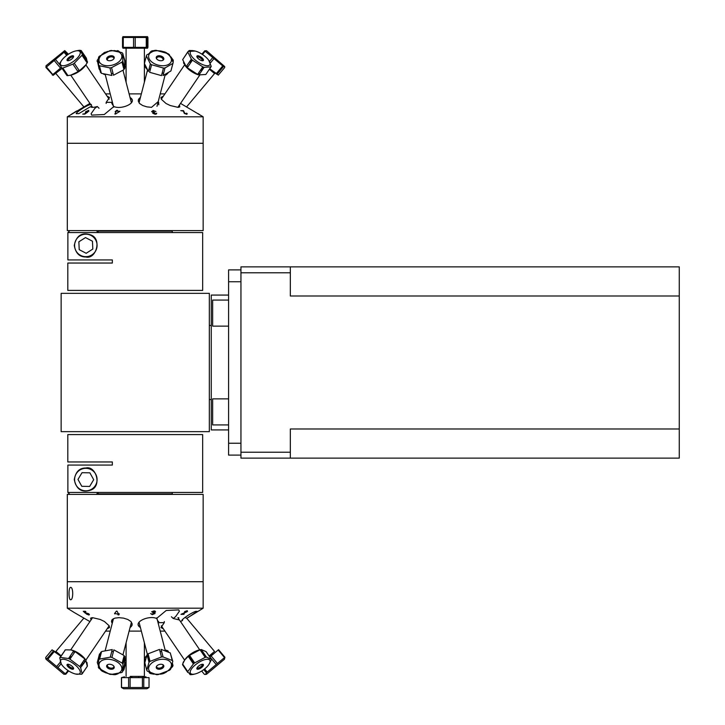 <?xml version="1.0" encoding="UTF-8"?>
<svg xmlns="http://www.w3.org/2000/svg" width="725" height="725" viewBox="0 0 725 725"><rect width="100%" height="100%" fill="white"/><g stroke="black" fill="none" stroke-linecap="round" stroke-linejoin="round"><path stroke-width="1.09" d="M240.945 269.881L228.593 269.881L228.593 281.744L240.945 281.744L240.945 458.127L290.335 458.127L290.335 428.992L679.271 428.992L679.271 295.999L290.335 295.999L290.335 266.873L240.945 266.873L240.945 281.744M240.945 443.247L228.593 443.247L228.593 281.744M228.593 443.247L228.593 455.11L240.945 455.11L228.593 455.11M228.593 326.132L212.652 326.132L212.652 300.077L228.593 300.077M228.593 424.923L212.652 424.923L212.652 398.868L228.593 398.868M228.593 429.925L211.265 429.925L211.265 295.075L228.593 295.075M209.326 293.344L61.136 293.344L61.136 431.656L209.326 431.656L209.326 293.344M112.339 263.039L67.806 263.039L67.806 290.417L202.656 290.417L202.656 232.562L67.878 232.562L67.878 259.931L112.339 259.931L112.339 263.039M98.265 232.562L96.316 230.613M69.827 230.613L67.878 232.562M85.84 256.985L85.84 256.985C79.469 257.049 75.617 253.206 74.285 245.431C76.297 235.725 81.617 232.172 90.253 234.755C102.588 238.208 96.062 259.731 85.84 256.985M91.885 254.91A11.238 11.238 0 0 0 91.024 235.462A11.238 11.238 0 0 0 74.612 245.929A11.238 11.238 0 0 0 91.885 254.91M85.487 237.583L92.465 241.208L92.809 249.056L86.184 253.288L79.215 249.663L78.862 241.806L85.487 237.583L78.862 241.806L79.215 249.663L86.184 253.288M67.878 492.438L67.878 465.069L112.339 465.069L112.339 461.961L67.806 461.961L67.806 434.583L202.656 434.583L202.656 492.438L67.878 492.438L69.827 494.387M74.285 479.569C75.617 471.794 79.469 467.951 85.84 468.015C96.062 465.269 102.588 486.792 90.253 490.245C81.617 492.828 76.297 489.275 74.285 479.569M96.316 494.387L98.265 492.438M86.021 468.323A11.238 11.238 0 0 0 76.016 485.025A11.238 11.238 0 0 0 95.483 485.342A11.238 11.238 0 0 0 86.021 468.323M81.798 486.303L77.983 479.433L82.016 472.7L89.873 472.827L93.697 479.696L89.655 486.439L81.798 486.303M209.099 655.989L214.546 651.422L186.742 618.28L198.17 611.302M203.743 669.619L206.389 672.773L205.465 674.449L206.543 674.259L224.424 659.261L224.913 657.231L218.56 649.663L216.639 651.277M212.724 653.66L210.35 655.463M205.465 674.449L204.459 674.386L201.65 671.042M211.102 655.917L218.162 649.999L224.514 657.566L217.455 663.484L211.102 655.917L209.869 656.959L216.213 664.526L206.389 672.773M217.455 663.484L216.213 664.526M207.232 672.066L204.604 668.939M210.114 661.517A11.673 4.404 -34.2 0 1 208.737 664.698A11.673 4.404 -34.2 0 1 195.079 673.969A11.673 4.404 -34.2 0 1 190.24 671.667A11.673 4.404 -34.2 0 1 200.843 661.236A11.673 4.404 -34.2 0 1 210.114 661.517M196.837 668.504A3.888 1.468 -34.2 0 1 201.931 664.336A3.888 1.468 -34.2 0 1 201.704 667.435A3.888 1.468 -34.2 0 1 196.837 668.504M208.873 664.49L211.247 660.004A13.811 5.22 145.8 0 0 211.301 659.243L206.389 657.095A13.811 5.22 145.8 0 0 205.193 657.357L194.653 662.904A13.811 5.22 145.8 0 0 193.403 663.919L187.775 671.622A13.811 5.22 145.8 0 0 187.721 672.374L192.642 674.522A13.811 5.22 145.8 0 0 193.502 674.35L194.409 674.132M183.162 664.816L182.582 664.807L187.721 672.374M193.711 663.185L193.113 663.502M202.782 666.375L202.112 665.387M204.278 653.986L203.489 654.847M206.389 657.095L201.251 649.528L206.163 651.675L211.301 659.243M194.653 662.904L189.515 655.337L200.055 649.79L205.193 657.357M187.775 671.622L182.637 664.046L184.857 659.777L188.264 656.352L193.403 663.919M201.441 649.817A11.673 4.404 145.8 0 0 200.1 649.854M200.055 649.79A13.811 5.22 -34.2 0 1 200.39 649.709L198.813 650.08A11.673 4.404 145.8 0 0 185.156 659.351A11.673 4.404 145.8 0 0 185.011 659.56M188.264 656.352A13.811 5.22 -34.2 0 1 189.515 655.337M200.39 649.709A13.811 5.22 -34.2 0 1 201.251 649.528M182.582 664.807A13.811 5.22 -34.2 0 1 182.637 664.046M192.75 662.967A11.673 4.404 145.8 0 0 193.358 662.659M203 654.131A11.673 4.404 145.8 0 0 203.535 652.89M192.787 661.825A9.144 3.453 -34.2 0 1 192.17 662.106M188.681 656.968A9.144 3.453 -34.2 0 1 189.887 655.88M196.983 667.97A3.326 1.26 145.8 0 0 200.354 667.045A3.326 1.26 145.8 0 0 202.456 664.263M160.026 651.422A9.144 5.592 -14.5 0 1 161.666 651.576M149.93 661.472A9.144 5.592 -14.5 0 1 148.734 659.587A9.144 5.592 -14.5 0 1 148.951 657.122M156.609 666.23A3.326 2.03 165.5 0 0 156.618 666.846A3.326 2.03 165.5 0 0 158.947 668.142A3.326 2.03 165.5 0 0 162.309 666.964A3.326 2.03 165.5 0 0 163.052 665.169A3.326 2.03 165.5 0 0 162.762 664.635M144.819 662.677L147.039 654.748L148.997 662.315L146.776 670.244L144.819 662.677M148.09 653.805L159.509 649.428L161.467 656.995L150.048 661.372L148.09 653.805M161.095 649.364L170.293 652.926L172.251 660.493L163.062 656.932L161.095 649.364M146.776 670.244A13.811 8.437 165.5 0 0 147.311 671.132L156.509 674.685A13.811 8.437 165.5 0 0 158.104 674.622L169.514 670.253A13.811 8.437 165.5 0 0 170.574 669.302L172.795 661.372L170.629 654.213M156.219 667.362L156.401 668.078M151.344 663.402A11.673 7.132 -14.5 0 1 167.729 660.158A11.673 7.132 -14.5 0 1 168.254 670.507A11.673 7.132 -14.5 0 1 152.332 673.362A11.673 7.132 -14.5 0 1 151.344 663.402M162.926 667.879A3.888 2.374 -14.5 0 1 156.437 668.133A3.888 2.374 -14.5 0 1 160.733 664.263A3.888 2.374 -14.5 0 1 162.926 667.879M172.795 661.372A13.811 8.437 165.5 0 0 172.251 660.493M163.062 656.932A13.811 8.437 165.5 0 0 161.467 656.995M150.048 661.372A13.811 8.437 165.5 0 0 148.997 662.315M111.759 651.458A9.144 5.592 14.5 0 1 113.39 651.684M107.699 664.635A3.326 2.03 -165.5 0 0 107.409 665.169A3.326 2.03 -165.5 0 0 107.753 666.538A3.326 2.03 -165.5 0 0 111.17 668.142A3.326 2.03 -165.5 0 0 113.843 666.846A3.326 2.03 -165.5 0 0 113.852 666.23M113.861 649.863L124.156 655.545L122.199 663.112L111.904 657.43L113.861 649.863M124.927 656.578L124.555 664.218L122.588 671.785L122.96 664.145L124.927 656.578M100.739 654.775L100.73 652.273L98.763 659.841L98.401 667.48A13.811 8.437 -165.5 0 0 99.162 668.504L109.457 674.196A13.811 8.437 -165.5 0 0 111.07 674.486L121.737 672.528A13.811 8.437 -165.5 0 0 122.588 671.785M112.783 667.906L112.457 669.13M110.744 669.22L111.025 668.133M120.504 664.907A11.673 7.132 14.5 0 1 115.538 674.078A11.673 7.132 14.5 0 1 100.05 668.169A11.673 7.132 14.5 0 1 105.324 659.433A11.673 7.132 14.5 0 1 120.504 664.907M107.073 667.372A3.888 2.374 14.5 0 1 110.553 664.354A3.888 2.374 14.5 0 1 113.671 668.55A3.888 2.374 14.5 0 1 107.073 667.372M122.96 664.145A13.811 8.437 -165.5 0 0 122.199 663.112M111.904 657.43A13.811 8.437 -165.5 0 0 110.282 657.14L99.615 659.097A13.811 8.437 -165.5 0 0 98.763 659.841M99.615 659.097L101.582 651.53L112.248 649.573L110.282 657.14M78.128 667.825A11.673 4.404 34.2 0 1 75.391 673.969A11.673 4.404 34.2 0 1 62.142 665.251A11.673 4.404 34.2 0 1 61.734 664.698A11.673 4.404 34.2 0 1 64.67 659.424A11.673 4.404 34.2 0 1 78.128 667.825M67.706 666.402A3.888 1.468 34.2 0 1 69.827 664.789A3.888 1.468 34.2 0 1 73.397 669.075A3.888 1.468 34.2 0 1 67.706 666.402M75.699 674.042L81.635 674.232A13.811 5.22 -145.8 0 0 82.152 673.833L80.62 667.589A13.811 5.22 -145.8 0 0 79.75 666.547L69.935 659.17A13.811 5.22 -145.8 0 0 68.54 658.518L60.266 657.394A13.811 5.22 -145.8 0 0 59.749 657.783L61.281 664.028M70.117 658.907L68.766 658.191M82.133 665.36L80.557 665.351M80.62 667.589L86.039 660.393L85.314 659.351A11.673 4.404 -145.8 0 0 84.544 658.363A11.673 4.404 -145.8 0 0 71.648 650.08A11.673 4.404 -145.8 0 0 71.34 650.017M69.935 659.17L75.074 651.603L84.879 658.98A13.811 5.22 34.2 0 1 85.758 660.022L87.29 666.266L82.152 673.833A13.811 5.22 -145.8 0 0 82.287 673.688L87.426 666.121L86.937 662.387M84.879 658.98L79.75 666.547M60.266 657.394L65.404 649.827L71.068 649.944L73.678 650.95L68.54 658.518M65.023 650.388L59.749 657.783M64.887 650.216A13.811 5.22 34.2 0 1 65.404 649.827M73.678 650.95A13.811 5.22 34.2 0 1 75.074 651.603M69.582 656.986A11.673 4.404 -145.8 0 0 70.678 658.092M81.227 664.363A11.673 4.404 -145.8 0 0 82.605 664.671M84.136 660.067A9.144 3.453 34.2 0 1 84.517 661.853M83.837 662.849A9.144 3.453 34.2 0 1 82.043 663.158M71.277 657.203A9.144 3.453 34.2 0 1 70.243 656.007M73.143 651.748A9.144 3.453 34.2 0 1 74.63 652.255M68.005 664.263A3.326 1.26 -145.8 0 0 68.594 665.704A3.326 1.26 -145.8 0 0 71.258 667.707A3.326 1.26 -145.8 0 0 73.479 667.97M83.728 618.28L55.916 651.422L61.108 655.781M57.846 653.642L53.487 650.615M52.091 649.827L53.432 650.95L47.08 658.518L45.729 658.382L45.738 657.394L52.091 649.827M60.275 662.215L56.65 666.538L47.868 659.17L54.212 651.603L60.809 656.225M68.078 670.571L65.341 673.833L57.9 667.589L61.09 663.792M45.729 658.382L46.047 659.261L63.918 674.259L65.812 674.232L65.341 673.833M57.9 667.589L56.65 666.538M47.868 659.17L47.08 658.518M65.812 674.232L68.603 670.906M77.213 674.332L76.025 674.123M106.013 672.927L102.343 671.278A13.811 8.437 -165.5 0 1 101.137 670.408L100.521 669.601M98.373 665.586L97.277 662.487L99.243 654.92L99.842 655.699M124.02 669.066L124.084 669.13A13.811 8.437 -165.5 0 1 123.758 670.09L122.842 670.806M118.175 673.706L115.746 674.594A13.811 8.437 -165.5 0 1 114.215 674.685L112.484 674.513M101.292 652.636L100.757 653.035M100.476 653.243L99.561 653.959A13.811 8.437 14.5 0 0 99.243 654.92M124.084 669.13L126.041 661.562L124.954 658.472M124.628 657.711L123.957 656.324M122.67 663.71L123.132 663.484M124.682 662.849L125.724 662.523L123.758 670.09M125.724 662.523A13.811 8.437 14.5 0 0 126.041 661.562M123.812 656.877A11.673 7.132 -165.5 0 1 124.319 658.907M123.658 661.445A11.673 7.132 -165.5 0 1 122.235 662.967M172.305 664.091L173.012 665.523A13.811 8.437 165.5 0 1 172.577 666.583L171.082 668.214M166.478 671.984L163.941 673.353A13.811 8.437 165.5 0 1 162.373 673.851L160.316 674.196M154.081 674.205L150.709 673.634A13.811 8.437 165.5 0 1 149.577 673.081L149.114 672.166M146.532 655.835L145.027 657.466A13.811 8.437 -14.5 0 0 144.592 658.527L145.299 659.958M168.49 651.884L168.037 650.978A13.811 8.437 -14.5 0 0 166.904 650.416L165.146 650.08M173.012 665.523L172.45 663.366M172.133 664.87L172.577 666.583M150.709 673.634L150.51 672.873M145.154 660.692L144.592 658.527M149.377 672.311L149.577 673.081M161.294 625.793L184.612 660.131L183.615 661.862M192.252 674.531L190.974 674.685L190.557 674.069M190.974 674.685A13.811 5.22 145.8 0 1 190.068 674.622L189.814 673.697M189.189 673.344L190.068 674.622M183.543 661.753A13.811 5.22 -34.2 0 0 183.062 662.695M67.316 494.387L203.154 494.387L203.154 581.713L67.316 581.713L203.154 581.713L203.154 608.193L67.316 608.193L67.316 494.387M172.278 492.438L172.278 493.879L98.183 493.879L98.183 492.52M90.997 620.011L90.652 618.126L92.546 617.664L100.213 619.467L104.418 621.488L109.167 625.784L109.502 627.542L107.073 628.874M91.658 617.727A10.503 3.969 -145.8 0 0 91.93 618.633M163.397 628.874L160.968 627.542L164.267 622.657L158.666 622.657L158.231 623.4M156.618 618.334L158.666 622.657M140.469 627.542C131.868 622.585 148.679 614.909 156.573 618.47L166.215 610.477L178.803 609.888L179.365 611.266L175.586 616.658L173.175 618.47L179.474 620.011M171.417 616.739L173.175 618.47M164.267 622.657L164.312 621.552M178.54 618.633A10.503 3.969 145.8 0 0 178.803 617.727M85.396 611.356L83.348 611.356M70.642 587.395C73.388 587.014 73.388 600.119 70.642 599.747C68.467 600.119 68.467 587.014 70.642 587.395M105.551 631.112L110.236 631.112M129.123 631.112L141.348 631.112M160.234 631.112L164.91 631.112M74.467 612.652L89.918 621.597M73.334 611.927L72.699 611.556M72.591 611.474L71.911 611.057M72.509 611.438L74.013 612.38M85.332 611.302L85.894 611.737L84.254 611.737L85.314 612.734L88.631 613.694L89.438 614.573L88.939 615.036L86.284 613.975L88.45 614.655L88.151 613.749L85.36 613.196L83.284 611.302L85.332 611.302M112.23 623.4L111.469 621.488L112.275 619.467L114.912 618.126L118.927 617.664L123.531 618.126L127.781 619.467L130.881 621.488L132.186 623.917L131.787 625.784L130.056 627.506A10.503 6.416 -165.5 0 0 132.122 624.932M180.543 621.597L182.501 620.5C179.175 621.207 190.593 612.969 195.696 611.356L197.146 611.356L187.993 617.664M182.736 619.322L182.501 620.5L181.912 620.437M117.06 611.157L118.247 613.558L119.362 613.966L118.456 613.984L118.9 614.873L118.075 614.873L117.64 613.984L114.55 613.549L116.39 611.166L117.06 611.157M197.889 611.474L203.154 608.193M198.532 611.075L197.653 611.619M186.742 611.039L184.512 611.728L187.24 610.668L187.177 611.673L182.256 613.948L184.259 613.93L183.697 614.365L180.978 614.374L186.678 611.673L186.742 611.039M154.742 611.837L153.936 611.257L151.616 611.818L154.108 610.885L155.576 611.837L154.289 612.598L155.078 613.504L152.259 614.664L150.655 613.586L152.449 614.293L154.208 613.522L152.658 612.842L152.939 612.444L154.742 611.837M197.146 611.356L195.696 611.356M187.539 611.356L187.005 611.356M185.654 611.356L185.083 611.356M185.056 617.383L186.633 618.334M111.831 621.552L111.804 622.657M138.339 624.932A10.503 6.416 165.5 0 0 140.414 627.506M158.104 622.92A10.503 6.416 165.5 0 0 158.639 621.552M111.722 620.201A10.503 6.416 -165.5 0 0 112.357 622.92M130.255 676.398L144.375 676.398L130.255 676.398M121.564 677.639L128.606 677.639L128.606 687.518L121.564 687.518L121.564 677.639M130.101 677.639L142.408 677.639L142.408 687.518L130.101 687.518L130.101 677.639M149.033 687.518L143.767 687.518L143.767 677.639L149.033 677.639L149.033 687.518L146.903 688.75L123.567 688.75L121.564 687.518M145.961 676.815L142.055 677.549M131.905 676.914L128.407 677.549M143.767 687.518L142.408 687.518M130.101 687.518L128.606 687.518M124.501 676.815L121.428 677.639L121.428 687.518M186.742 106.72L214.546 73.578L209.38 69.238M218.307 75.128L217.137 74.14L223.49 66.573L224.723 66.582L224.659 67.561L218.307 75.128M210.295 63.048L214.011 58.616L222.729 65.93L216.376 73.506L209.688 68.775M202.474 54.493L205.202 51.23L212.751 57.565L209.507 61.435M224.723 66.582L206.543 50.741L204.713 50.822L201.931 54.139M212.751 57.565L214.011 58.616M222.729 65.93L223.49 66.573M204.713 50.822L205.202 51.23M212.597 71.358L217.083 74.394M184.948 65.332A11.673 4.404 34.2 0 0 197.064 74.385A11.673 4.404 34.2 0 0 199.411 75.047M202.384 69.872A11.673 4.404 34.2 0 0 201.514 68.721M191.536 61.471A11.673 4.404 34.2 0 0 190.122 60.918M187.757 67.044A9.144 3.453 -145.8 0 1 186.814 65.794M189.406 61.978A9.144 3.453 -145.8 0 1 190.911 62.395M200.78 69.808A9.144 3.453 -145.8 0 1 201.441 71.267M199.892 73.551A9.144 3.453 -145.8 0 1 198.288 73.47M202.456 60.737A3.326 1.26 34.2 0 0 198.695 57.085A3.326 1.26 34.2 0 0 196.983 57.03M205.828 74.476L198.976 74.892L204.115 67.325L210.957 66.908L205.828 74.476M197.653 74.412L187.277 67.751L192.406 60.184L202.782 66.845L197.653 74.412M186.198 66.691L182.673 59.622L187.811 52.055L191.337 59.124L186.198 66.691M194.907 51.058L188.065 51.475L183.035 59.078M191.246 59.26L192.324 60.311M203.489 64.924A11.673 4.404 -145.8 0 1 191.128 55.508A11.673 4.404 -145.8 0 1 195.079 51.031A11.673 4.404 -145.8 0 1 197.39 51.774A11.673 4.404 -145.8 0 1 208.737 60.302A11.673 4.404 -145.8 0 1 203.489 64.924M199.04 56.015A3.888 1.468 -145.8 0 1 203.426 60.338A3.888 1.468 -145.8 0 1 197.998 58.372A3.888 1.468 -145.8 0 1 199.04 56.015M188.065 51.475A13.811 5.22 34.2 0 0 187.811 52.055M191.337 59.124A13.811 5.22 34.2 0 0 192.406 60.184M202.782 66.845A13.811 5.22 34.2 0 0 204.115 67.325M210.957 66.908A13.811 5.22 34.2 0 0 211.22 66.328L208.737 60.302M202.61 67.108L203.054 68.884M150.256 69.827A9.144 5.592 -165.5 0 1 149.178 68.358M163.732 72.817A9.144 5.592 -165.5 0 1 162.092 73.343M162.762 60.365A3.326 2.03 14.5 0 0 163.052 59.831A3.326 2.03 14.5 0 0 158.766 56.867A3.326 2.03 14.5 0 0 156.618 58.154A3.326 2.03 14.5 0 0 156.609 58.77M170.937 70.95L163.034 75.527L164.992 67.96L172.903 63.383L170.937 70.95M161.503 75.627L149.613 72.301L151.57 64.733L163.46 68.059L161.503 75.627M148.389 71.431L144.402 63.528L146.368 55.961L150.347 63.863L148.389 71.431M172.903 63.383A13.811 8.437 14.5 0 0 173.203 62.422L169.224 54.511A13.811 8.437 14.5 0 0 168.001 53.65L156.102 50.315A13.811 8.437 14.5 0 0 154.579 50.415L146.667 55A13.811 8.437 14.5 0 0 146.368 55.961M163.796 65.712A11.673 7.132 -165.5 0 1 149.35 59.151A11.673 7.132 -165.5 0 1 155.63 50.832A11.673 7.132 -165.5 0 1 170.71 57.338A11.673 7.132 -165.5 0 1 163.796 65.712M158.775 55.753A3.888 2.374 -165.5 0 1 163.778 59.287A3.888 2.374 -165.5 0 1 157.542 59.686A3.888 2.374 -165.5 0 1 158.775 55.753M150.347 63.863A13.811 8.437 14.5 0 0 151.57 64.733M163.46 68.059A13.811 8.437 14.5 0 0 164.992 67.96M171.2 69.935L173.203 62.422M113.037 73.379A9.144 5.592 165.5 0 1 111.396 73.56M113.852 58.77A3.326 2.03 -14.5 0 0 113.843 58.154A3.326 2.03 -14.5 0 0 110.118 57.021A3.326 2.03 -14.5 0 0 107.409 59.831A3.326 2.03 -14.5 0 0 107.699 60.365M122.752 53.387L124.718 60.954L124.773 68.657L122.806 61.09L122.752 53.387A13.811 8.437 -14.5 0 0 121.936 52.626L111.432 50.469A13.811 8.437 -14.5 0 0 109.81 50.732L99.352 56.269A13.811 8.437 -14.5 0 0 98.555 57.293L98.6 64.987L100.567 72.554L100.693 70.66M111.396 56.858L111.115 55.753M112.855 55.988L113.2 57.311M123.966 69.672L113.508 75.219L111.55 67.642L122.008 62.105L123.966 69.672M100.503 56.206A11.673 7.132 165.5 0 1 116.399 51.094A11.673 7.132 165.5 0 1 120.006 60.71A11.673 7.132 165.5 0 1 104.463 65.395A11.673 7.132 165.5 0 1 100.503 56.206M113.743 58.924A3.888 2.374 165.5 0 1 107.137 59.985A3.888 2.374 165.5 0 1 110.418 55.816A3.888 2.374 165.5 0 1 113.743 58.924M122.008 62.105A13.811 8.437 -14.5 0 0 122.806 61.09M98.6 64.987A13.811 8.437 -14.5 0 0 99.416 65.748L109.928 67.905A13.811 8.437 -14.5 0 0 111.55 67.642M109.928 67.905L111.895 75.472L101.382 73.316L99.416 65.748M63.012 65.739A11.673 4.404 145.8 0 1 61.734 60.302A11.673 4.404 145.8 0 1 75.391 51.031A11.673 4.404 145.8 0 1 77.992 50.759A11.673 4.404 145.8 0 1 76.877 58.535A11.673 4.404 145.8 0 1 63.012 65.739M72.745 55.743A3.888 1.468 145.8 0 1 71.05 59.513A3.888 1.468 145.8 0 1 67.135 59.477A3.888 1.468 145.8 0 1 72.745 55.743M61.734 60.302L59.903 63.084A13.811 5.22 -34.2 0 0 59.486 64.008L61.852 68.041A13.811 5.22 -34.2 0 0 62.821 68.05L72.908 64.144A13.811 5.22 -34.2 0 0 74.276 63.229L81.998 55.29A13.811 5.22 -34.2 0 0 82.414 54.366L80.049 50.333A13.811 5.22 -34.2 0 0 79.088 50.324L75.717 50.958M83.919 58.118L82.188 54.901M70.488 56.432L71.123 57.366M69.718 58.236L69.093 57.311M61.852 68.041L66.99 75.608L62.241 68.059M72.908 64.144L78.046 71.712L70.887 75.101L67.951 75.617L62.821 68.05M81.998 55.29L87.136 62.858L85.84 64.897L79.415 70.796L74.276 63.229M80.049 50.333L87.553 61.933L82.414 54.366M87.553 61.933A13.811 5.22 145.8 0 1 87.136 62.858M79.415 70.796A13.811 5.22 145.8 0 1 78.046 71.712M67.951 75.617A13.811 5.22 145.8 0 1 66.99 75.608M64.625 71.576A13.811 5.22 145.8 0 1 64.851 71.05M71.322 74.992A11.673 4.404 -34.2 0 0 71.648 74.92A11.673 4.404 -34.2 0 0 85.314 65.649L85.84 64.897M86.701 62.214A11.673 4.404 -34.2 0 0 85.514 60.465M84.227 57.891A13.811 5.22 145.8 0 1 84.798 57.882M79.07 70.289A9.144 3.453 145.8 0 1 77.693 71.195M73.479 57.03A3.326 1.26 -34.2 0 0 72.899 56.858A3.326 1.26 -34.2 0 0 69.582 58.335A3.326 1.26 -34.2 0 0 68.005 60.737M64.752 50.596L46.047 65.739L45.929 67.452L64.77 51.647L64.752 50.596L68.395 54.221M70.316 56.514L71.059 57.393M70.08 57.973L69.355 57.112M67.461 54.855L64.77 51.647M45.929 67.452L53.152 75.346L62.096 68.395M54.194 60.519L60.537 68.087L52.807 74.575L46.454 67.008M64.045 52.254L66.691 55.408M59.84 64.688L55.453 59.459M61.426 67.343L60.537 68.087M52.807 74.575L52.282 75.019M80.085 50.397L85.332 58.136M80.475 50.388A13.811 5.22 -34.2 0 1 81.236 50.587L81.064 51.248M87 60.909L86.375 58.154L81.236 50.587M123.785 68.984L124.582 67.914M124.863 67.498L126.096 65.558M126.096 65.54L125.742 64.19M126.096 64.453L124.854 63.447M123.395 55.861L126.096 64.199M118.8 51.493L119.688 51.783M114.033 50.542L117.432 51.112M105.279 52.418L107.572 51.448M99.343 67.851L97.222 60.392L98.455 58.453M101.944 54.339L103.847 53.17M97.576 61.761L99.108 69.002L99.923 70.089M103.63 74.168L104.518 74.457M97.15 61.435A13.811 8.437 -14.5 0 1 97.222 60.392M103.775 52.88A13.811 8.437 -14.5 0 1 105.216 52.173M117.305 50.632A13.811 8.437 -14.5 0 1 118.664 50.977M149.658 52.762L151.317 51.131A13.811 8.437 14.5 0 1 152.64 50.741L153.863 50.641M160.524 50.922L164.693 51.937A13.811 8.437 14.5 0 1 166.161 52.608L166.895 53.106M170.801 56.758L173.157 60.003A13.811 8.437 14.5 0 1 173.311 61.045L172.876 61.435M144.375 65.567A13.811 8.437 -165.5 0 0 144.447 65.948L146.803 69.192M151.317 51.131L151.126 51.874M144.375 64.616L144.547 63.954M173.157 60.003L172.822 61.29M165.083 75.173A13.811 8.437 -165.5 0 0 166.288 74.82L167.955 73.18M173.067 61.997L173.311 61.045M192.143 60.139L190.693 60.075M188.437 51.348L189.506 50.496L192.968 50.623M183.479 62.613L184.032 63.863M188.835 50.768A13.811 5.22 34.2 0 1 189.506 50.496M156.219 230.613L67.316 230.613L67.316 143.287L156.219 143.287L67.316 143.287L67.316 116.807L203.154 116.807L203.154 143.287L156.219 143.287L203.154 143.287L203.154 230.613L156.219 230.613M98.183 232.48L98.183 231.121L172.278 231.121L172.278 232.562M147.601 36.658L122.86 36.658M123.286 37.483L147.936 37.483L147.936 47.361L147.175 47.361L147.175 37.483L147.936 37.483M122.525 37.483L122.525 47.361L123.286 47.361M133.563 37.483L133.563 47.361L123.259 47.361L123.259 37.483M146.269 37.483L146.269 47.361L135.212 47.361L135.212 37.483M147.936 47.361L146.269 47.361M135.212 47.361L133.563 47.361M123.259 47.361L122.525 47.361M122.86 48.194L147.601 48.194M158.639 103.448L158.666 102.343M113.852 106.666L111.831 103.448L112.23 101.6L111.804 102.343L106.194 102.343L106.149 103.448M132.122 100.068A10.503 6.416 -14.5 0 0 130.056 97.494M112.357 102.08A10.503 6.416 -14.5 0 0 111.831 103.448M158.231 101.6L151.534 107.336L146.939 106.874L142.68 105.533L139.59 103.512L138.276 101.083L138.674 99.216L140.414 97.494A10.503 6.416 14.5 0 0 138.339 100.068M158.748 104.799A10.503 6.416 14.5 0 0 158.104 102.08M129.993 97.458C138.593 102.415 121.782 110.091 113.888 106.53L104.255 114.523L91.658 115.112L91.096 113.734L94.875 108.342L97.286 106.53C93.453 107.563 91.187 107.608 90.489 106.666L78.753 113.644L76.216 113.644C76.306 112.031 89.021 103.793 91.404 104.5M84.943 113.644L85.45 113.644M78.753 113.644L76.216 113.644M91.613 107.182L91.522 105.759M141.348 93.887L129.123 93.887M110.236 93.887L105.551 93.887M164.91 93.887L160.234 93.887M153.075 110.445L155.92 111.514L153.265 110.825M153.999 112.312L154.797 112.665L153.609 113.281L154.987 113.852L156.718 113.29L154.942 114.224M155.186 114.224L152.767 113.281L153.31 112.52L151.616 111.614L153.283 110.445M89.918 103.403L67.316 116.807M71.965 113.916L71.277 114.332M72.772 113.426L75.318 111.813M73.397 113.009L72.074 113.834M84.916 113.671L86.42 112.674L85.342 112.901L85.632 111.713L88.74 110.372L88.731 111.432L88.142 111.46L88.26 110.753L86.212 111.659L85.994 112.502L87.625 112.212L84.752 114.106L82.713 114.115L84.916 113.671M107.073 96.126L109.502 97.458L106.194 102.343M179.474 104.989L179.809 106.874L177.915 107.336L170.248 105.533L166.043 103.512L161.303 99.216L160.968 97.458L163.397 96.126M203.154 116.807L180.543 103.403M199.375 114.45L198.061 113.626M186.823 113.29L186.887 114.342L184.259 113.336L183.362 111.061L180.761 110.644L183.488 110.644L184.802 113.336L186.416 113.97L186.252 113.227L186.823 113.29M115.166 111.641L116.707 110.327L117.532 110.327L117.087 111.215L119.988 111.251L115.547 114.033L114.876 114.033L116.063 111.632L115.166 111.641M155.784 114.188L156.401 113.254L156.419 113.961M154.67 112.656L153.609 113.281M153.464 110.816L152.477 111.596L154.144 112.312M184.721 113.644L185.301 113.644M186.678 113.644L187.213 113.644M91.93 106.367A10.503 3.969 -34.2 0 0 91.658 107.273M99.053 108.261L97.286 106.53M178.803 107.273A10.503 3.969 34.2 0 0 178.54 106.367M290.335 266.873L679.271 266.873L679.271 295.999M679.271 428.992L679.271 458.127L290.335 458.127M240.945 272.781L290.335 272.781M290.335 452.219L240.945 452.219M209.326 399.548L211.265 399.548M209.326 325.452L211.265 325.452M210.087 655.155L210.884 656.107M199.738 649.863L177.87 617.664M189.18 656.506L193.919 663.493M165.227 650.388L156.79 617.845M155.313 612.154L155.014 611.003M148.734 659.587L139.019 622.15M123.023 654.621L131.442 622.15M105.252 650.316L113.463 618.661M114.704 613.867L114.903 613.087M75.391 673.969L75.971 674.114M61.734 664.698L61 663.665M71.648 650.08L71.068 649.944M85.858 660.131L109.167 625.793M70.724 649.872L92.592 617.664M71.911 611.066L67.316 608.193M181.903 613.812L181.903 614.392M144.375 676.398L144.375 642.785M126.096 676.398L126.096 642.785M131.905 676.398L131.905 677.222M138.557 676.398L138.557 676.914M184.612 64.869L161.294 99.207M199.738 75.137L177.87 107.336M195.079 51.031L194.055 50.786M147.474 70.243L139.019 102.85M165.2 74.72L156.999 106.339M105.252 74.666L113.671 107.155M115.257 113.263L115.456 114.033M123.032 70.416L131.442 102.85M75.391 51.031L76.152 50.85M71.648 74.92L70.887 75.101M70.733 75.137L92.592 107.336M85.858 64.869L109.167 99.207M55.916 73.578L83.728 106.72M126.096 48.602L126.096 82.215M144.375 48.602L144.375 82.215M76.741 110.925L74.032 112.611"/></g></svg>
